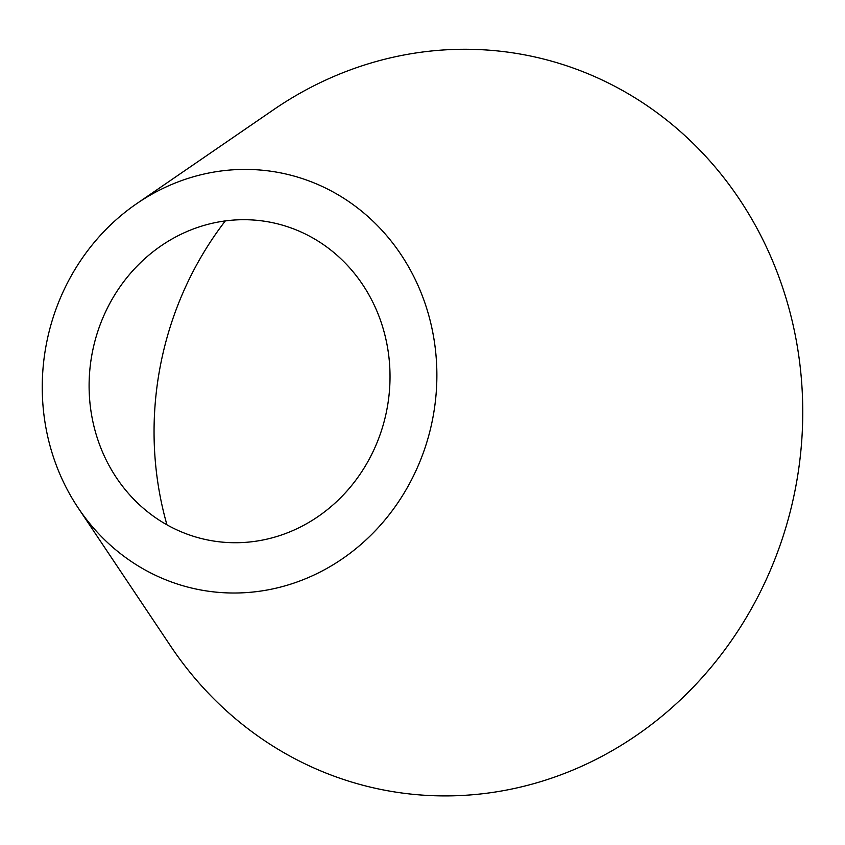 <?xml version="1.0" encoding="UTF-8"?>
<svg xmlns="http://www.w3.org/2000/svg" width="845" height="845" viewBox="0 0 845 845"><rect width="100%" height="100%" fill="white"/><g stroke="black" fill="none" stroke-linecap="round" stroke-linejoin="round"><path stroke-width="1.27" d="M225.309 220.925A323.846 300.049 -79.1 0 0 166.94 524.819M383.007 425.584A161.923 150.019 -79.1 0 0 332.328 251.282A161.923 150.019 -79.1 0 0 161.078 245.853A161.923 150.019 -79.1 0 0 116.515 477.869A161.923 150.019 -79.1 0 0 262.541 540.071A161.923 150.019 -79.1 0 0 383.007 425.584M78.205 507.961L170.574 646.002A374.272 346.756 -79.1 0 0 508.088 789.769A374.272 346.756 -79.1 0 0 786.537 525.146A374.272 346.756 -79.1 0 0 669.388 122.261A374.272 346.756 -79.1 0 0 273.579 109.713L136.647 203.698A212.338 196.737 -79.1 0 0 78.205 507.961A212.338 196.737 -79.1 0 0 269.692 589.535A212.338 196.737 -79.1 0 0 427.676 439.4A212.338 196.737 -79.1 0 0 361.206 210.827A212.338 196.737 -79.1 0 0 136.647 203.698"/></g></svg>
